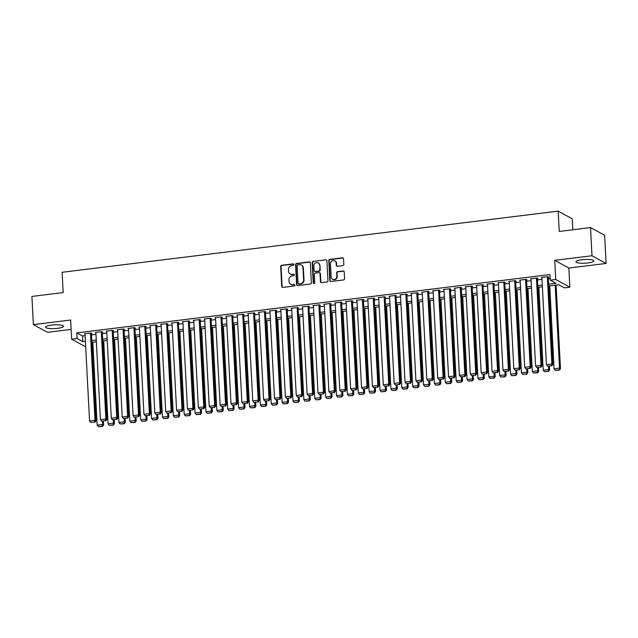 <?xml version="1.0" encoding="UTF-8"?>
<svg xmlns="http://www.w3.org/2000/svg" width="638" height="638" viewBox="0 0 638 638"><rect width="100%" height="100%" fill="white"/><g stroke="black" fill="none" stroke-linecap="round" stroke-linejoin="round"><path stroke-width="0.96" d="M293.823 264.563A0.79 0.734 -61.4 0 0 293.041 263.885L281.693 265.28A1.132 1.053 -61.4 0 0 280.68 266.517L281.725 286.438A1.132 1.053 -61.4 0 0 282.849 287.411L294.198 286.015A0.79 0.734 -61.4 0 0 294.541 284.548A0.79 0.734 -61.4 0 0 294.118 284.468L292.651 284.644A3.629 3.357 -61.4 0 1 289.046 281.525L288.958 279.867A3.629 3.357 -61.4 0 1 292.188 275.903L293.655 275.72A0.79 0.734 -61.4 0 0 293.998 274.252A0.79 0.734 -61.4 0 0 293.576 274.173L292.108 274.356A3.629 3.357 -61.4 0 1 288.504 271.238L288.416 269.579A3.629 3.357 -61.4 0 1 291.654 265.615L293.121 265.432A0.79 0.734 -61.4 0 0 293.823 264.563M293.632 264.1A0.79 0.734 -61.4 0 0 293.416 264.092L282.076 265.488A1.132 1.053 -61.4 0 0 281.063 266.724L282.108 286.645A1.132 1.053 -61.4 0 0 282.451 287.387M294.708 284.676A0.79 0.734 -61.4 0 0 294.501 284.676L292.651 284.644M294.174 274.388A0.79 0.734 -61.4 0 0 293.959 274.38L292.108 274.356M581.936 259.722A9.004 1.874 177 0 0 575.915 261.811A9.004 1.874 177 0 0 587.877 262.968A9.004 1.874 177 0 0 593.898 260.87A9.004 1.874 177 0 0 581.936 259.722M51.598 325.101A9.004 1.874 177 0 0 45.577 327.19A9.004 1.874 177 0 0 57.548 328.347A9.004 1.874 177 0 0 63.561 326.249A9.004 1.874 177 0 0 51.598 325.101M342.805 265.599A1.132 1.053 -61.4 0 0 343.818 264.363L343.523 258.773A1.132 1.053 -61.4 0 0 342.399 257.8L329.798 259.355A1.132 1.053 -61.4 0 0 328.785 260.591L329.83 280.505A1.132 1.053 -61.4 0 0 330.955 281.486L343.555 279.93A1.132 1.053 -61.4 0 0 344.568 278.694L344.217 271.94A1.132 1.053 -61.4 0 0 343.084 270.967L337.693 271.629A1.132 1.053 -61.4 0 0 336.689 272.873L336.864 276.214A3.03 2.807 -61.4 0 1 332.55 279.229A3.03 2.807 -61.4 0 1 331.146 276.924L330.46 263.805A3.03 2.807 -61.4 0 1 334.767 260.798A3.03 2.807 -61.4 0 1 336.17 263.103L336.29 265.288A1.132 1.053 -61.4 0 0 337.414 266.261L342.805 265.599M590.517 227.567L604.625 235.262L606.1 263.446L591.992 255.75L590.517 227.567L559.239 231.427L558.178 211.13L62.109 272.282L63.178 292.579L31.9 296.431L33.375 324.622L70.635 320.029L71.639 339.193L77.078 338.523L76.783 332.884L550.004 274.547L550.299 280.186L555.738 279.508L569.846 287.204L564.407 287.874L558.689 284.755L548.744 285.983M591.992 255.75L554.733 260.344L555.738 279.508M310.315 262.864A1.132 1.053 -61.4 0 0 309.191 261.891L296.59 263.446A1.132 1.053 -61.4 0 0 295.577 264.682L296.622 284.604A1.132 1.053 -61.4 0 0 297.747 285.577L310.347 284.022A1.132 1.053 -61.4 0 0 311.36 282.786L310.315 262.864M313.194 261.397L325.795 259.841A1.132 1.053 -61.4 0 1 326.919 260.822L327.964 280.736A1.132 1.053 -61.4 0 1 326.951 281.98L321.56 282.642A1.132 1.053 -61.4 0 1 320.435 281.669L320.013 273.59A1.132 1.053 -61.4 0 0 318.888 272.617L315.308 273.056A1.132 1.053 -61.4 0 0 314.295 274.292L314.741 282.706A0.79 0.734 -61.4 0 1 313.609 283.495A0.79 0.734 -61.4 0 1 313.242 282.889L312.181 262.633A1.132 1.053 -61.4 0 1 313.194 261.397L325.795 259.841M33.375 324.622L47.483 332.31L71.129 329.399M91.378 333.57L91.928 333.507L90.971 332.98L84.447 333.786L85.006 334.097M102.255 332.231L102.806 332.159L101.849 331.64L95.325 332.446L95.883 332.757M113.141 330.891L113.684 330.819L112.727 330.301L106.203 331.106L106.761 331.409M124.019 329.543L124.562 329.479L123.605 328.961L117.081 329.766L117.647 330.069M134.897 328.203L135.439 328.139L134.482 327.621L127.959 328.426L128.525 328.729M145.775 326.863L146.317 326.8L145.368 326.281L138.837 327.079L139.403 327.39M156.653 325.524L157.195 325.46L156.246 324.933L149.715 325.739L150.281 326.05M167.531 324.184L168.073 324.112L167.124 323.594L160.593 324.399L161.159 324.71M178.409 322.844L178.951 322.772L178.002 322.254L171.47 323.059L172.037 323.37M189.287 321.496L189.829 321.432L188.88 320.914L182.348 321.719L182.915 322.023M200.165 320.156L200.707 320.093L199.758 319.574L193.234 320.38L193.792 320.683M211.042 318.817L211.593 318.753L210.636 318.234L204.112 319.032L204.67 319.343M221.92 317.477L222.471 317.413L221.514 316.887L214.99 317.692L215.548 318.003M232.806 316.137L233.349 316.065L232.391 315.547L225.868 316.352L226.426 316.663M243.684 314.797L244.226 314.725L243.269 314.207L236.746 315.012L237.312 315.324M254.562 313.457L255.104 313.386L254.147 312.867L247.624 313.673L248.19 313.976M265.44 312.11L265.982 312.046L265.033 311.527L258.502 312.333L259.068 312.636M276.318 310.77L276.86 310.706L275.911 310.188L269.38 310.985L269.946 311.296M287.196 309.43L287.738 309.366L286.789 308.84L280.257 309.645L280.824 309.956M298.074 308.09L298.616 308.018L297.667 307.5L291.135 308.306L291.702 308.617M308.951 306.75L309.494 306.679L308.545 306.16L302.013 306.966L302.579 307.277M319.829 305.411L320.372 305.339L319.423 304.82L312.899 305.626L313.457 305.929M330.707 304.063L331.258 303.999L330.301 303.481L323.777 304.286L324.335 304.589M341.585 302.723L342.135 302.659L341.178 302.141L334.655 302.938L335.213 303.249M352.471 301.383L353.013 301.319L352.056 300.793L345.533 301.599L346.091 301.91M363.349 300.043L363.891 299.972L362.934 299.453L356.411 300.259L356.977 300.57M374.227 298.704L374.769 298.632L373.812 298.113L367.289 298.919L367.855 299.23M385.105 297.364L385.647 297.292L384.698 296.774L378.167 297.579L378.733 297.882M395.983 296.016L396.525 295.952L395.576 295.434L389.044 296.239L389.611 296.542M406.861 294.676L407.403 294.612L406.454 294.094L399.922 294.9L400.489 295.203M417.738 293.336L418.281 293.273L417.332 292.746L410.8 293.552L411.366 293.863M428.616 291.997L429.159 291.925L428.21 291.406L421.678 292.212L422.244 292.523M439.494 290.657L440.045 290.585L439.088 290.067L432.564 290.872L433.122 291.183M450.372 289.317L450.922 289.245L449.965 288.727L443.442 289.532L444 289.835M461.25 287.969L461.8 287.905L460.843 287.387L454.32 288.193L454.878 288.496M472.136 286.629L472.678 286.566L471.721 286.047L465.198 286.853L465.756 287.156M483.014 285.29L483.556 285.226L482.599 284.7L476.076 285.505L476.642 285.816M493.892 283.95L494.434 283.886L493.477 283.36L486.954 284.165L487.52 284.476M504.77 282.61L505.312 282.538L504.363 282.02L497.831 282.825L498.398 283.136M515.648 281.27L516.19 281.199L515.241 280.68L508.709 281.486L509.276 281.789M526.525 279.923L527.068 279.859L526.119 279.34L519.587 280.146L520.153 280.449M537.403 278.583L537.946 278.519L536.997 278.001L530.465 278.806L531.031 279.109M76.783 332.884L82.501 336.003L85.093 335.684M91.449 334.902L95.971 334.344M102.327 333.562L106.849 333.004M113.205 332.215L117.727 331.664M124.083 330.875L128.605 330.317M134.961 329.535L139.483 328.977M145.847 328.195L150.361 327.637M156.725 326.855L161.239 326.297M167.603 325.516L172.116 324.957M178.481 324.168L183.002 323.618M189.358 322.828L193.88 322.27M200.236 321.488L204.758 320.93M211.114 320.148L215.636 319.59M221.992 318.809L226.514 318.25M232.87 317.469L237.392 316.911M243.748 316.121L248.27 315.571M254.626 314.781L259.148 314.223M265.512 313.441L270.026 312.883M276.39 312.102L280.903 311.543M287.267 310.762L291.781 310.204M298.145 309.422L302.667 308.864M309.023 308.074L313.545 307.524M319.901 306.734L324.423 306.176M330.779 305.395L335.301 304.836M341.657 304.055L346.179 303.497M352.535 302.715L357.057 302.157M363.413 301.375L367.935 300.817M374.291 300.027L378.812 299.477M385.177 298.688L389.69 298.129M396.054 297.348L400.568 296.79M406.932 296.008L411.446 295.45M417.81 294.668L422.332 294.11M428.688 293.328L433.21 292.77M439.566 291.989L444.088 291.43M450.444 290.641L454.966 290.083M461.322 289.301L465.844 288.743M472.2 287.961L476.722 287.403M483.078 286.621L487.599 286.063M493.964 285.282L498.477 284.723M504.841 283.942L509.355 283.384M515.719 282.594L520.233 282.036M526.597 281.254L531.111 280.696M537.475 279.915L541.997 279.356M548.353 278.575L550.203 278.343M548.281 277.243L548.824 277.179L547.875 276.653L541.343 277.458L541.909 277.769M572.852 229.744L572.286 218.826L558.178 211.13M554.733 260.344L568.841 268.04L606.1 263.446M568.841 268.04L569.846 287.204M548.648 284.213L556.017 283.304L550.299 280.186M77.078 338.523L82.796 341.641L85.388 341.322M91.744 340.54L96.266 339.982M102.622 339.193L107.144 338.642M113.5 337.853L118.022 337.295M124.378 336.513L128.9 335.955M135.256 335.173L139.778 334.615M146.142 333.834L150.656 333.275M157.02 332.494L161.534 331.935M167.898 331.146L172.412 330.596M178.776 329.806L183.297 329.248M189.653 328.466L194.175 327.908M200.531 327.127L205.053 326.568M211.409 325.787L215.931 325.228M222.287 324.447L226.809 323.889M233.165 323.099L237.687 322.549M244.043 321.759L248.565 321.201M254.929 320.42L259.443 319.861M265.807 319.08L270.321 318.522M276.685 317.74L281.199 317.182M287.563 316.4L292.076 315.842M298.44 315.052L302.962 314.502M309.318 313.713L313.84 313.154M320.196 312.373L324.718 311.815M331.074 311.033L335.596 310.475M341.952 309.693L346.474 309.135M352.83 308.353L357.352 307.795M363.708 307.006L368.23 306.455M374.594 305.666L379.108 305.108M385.472 304.326L389.985 303.768M396.35 302.986L400.863 302.428M407.227 301.646L411.749 301.088M418.105 300.307L422.627 299.748M428.983 298.959L433.505 298.409M439.861 297.619L444.383 297.061M450.739 296.279L455.261 295.721M461.617 294.939L466.139 294.381M472.495 293.6L477.017 293.041M483.373 292.26L487.895 291.702M494.259 290.92L498.772 290.362M505.136 289.572L509.65 289.014M516.014 288.232L520.528 287.674M526.892 286.893L531.414 286.334M537.77 285.553L542.292 284.995M85.675 346.849L71.639 339.193M542.38 286.765L537.866 287.323M531.502 288.113L526.98 288.663M520.624 289.453L516.102 290.011M509.746 290.792L505.224 291.351M498.868 292.132L494.346 292.69M487.99 293.472L483.468 294.03M477.112 294.812L472.591 295.37M466.234 296.16L461.713 296.71M455.357 297.499L450.835 298.058M444.471 298.839L439.957 299.397M433.593 300.179L429.079 300.737M422.715 301.519L418.201 302.077M411.837 302.859L407.315 303.417M400.959 304.198L396.437 304.757M390.081 305.546L385.559 306.104M379.203 306.886L374.681 307.444M368.325 308.226L363.804 308.784M357.447 309.566L352.926 310.124M346.57 310.905L342.048 311.464M335.692 312.245L331.17 312.803M324.806 313.593L320.292 314.143M313.928 314.933L309.414 315.491M303.05 316.273L298.536 316.831M292.172 317.612L287.65 318.171M281.294 318.952L276.772 319.51M270.416 320.292L265.894 320.85M259.538 321.64L255.017 322.19M248.661 322.98L244.139 323.538M237.783 324.319L233.261 324.878M226.905 325.659L222.383 326.217M216.019 326.999L211.505 327.557M205.141 328.339L200.627 328.897M194.263 329.686L189.749 330.237M183.385 331.026L178.871 331.585M172.507 332.366L167.985 332.924M161.629 333.706L157.107 334.264M150.751 335.046L146.23 335.604M139.874 336.385L135.352 336.944M128.996 337.733L124.474 338.284M118.118 339.073L113.596 339.631M107.24 340.413L102.718 340.971M96.354 341.753L91.84 342.311M82.501 336.003L82.796 341.641M290.186 273.997L290.569 274.204A3.629 3.357 -61.4 0 0 292.491 274.563M290.729 284.285L291.103 284.5A3.629 3.357 -61.4 0 0 293.025 284.851M309.964 262.13A1.132 1.053 -61.4 0 0 309.566 262.098L296.973 263.654A1.132 1.053 -61.4 0 0 295.96 264.89L297.005 284.811A1.132 1.053 -61.4 0 0 297.348 285.545M297.842 264.85A0.79 0.734 -61.4 0 0 297.141 265.719L298.05 283.2A0.79 0.734 -61.4 0 0 298.839 283.886L300.386 283.695A3.629 3.357 -61.4 0 0 303.624 279.731L302.994 267.777A3.629 3.357 -61.4 0 0 299.389 264.658L297.842 264.85M298.424 283.806L298.799 284.014A0.79 0.734 -61.4 0 0 299.222 284.093L298.839 283.886M301.311 265.017L301.694 265.225A3.629 3.357 -61.4 0 1 303.377 267.984L303.999 279.938A3.629 3.357 -61.4 0 1 300.769 283.902L299.222 284.093M319.486 272.729L319.869 272.936A1.132 1.053 -61.4 0 1 320.396 273.798L320.818 281.876A1.132 1.053 -61.4 0 0 321.161 282.61M313.577 261.604A1.132 1.053 -61.4 0 0 312.564 262.848L313.625 283.097A0.79 0.734 -61.4 0 0 313.816 283.567M319.574 265.209A3.03 2.807 -61.4 0 0 315.228 263.119A3.03 2.807 -61.4 0 0 313.856 265.91L314.103 270.528A1.132 1.053 -61.4 0 0 315.228 271.509L318.801 271.062A1.132 1.053 -61.4 0 0 319.813 269.826L319.949 265.416A3.03 2.807 -61.4 0 0 318.545 263.103L318.171 262.896M314.63 271.389L315.005 271.605A1.132 1.053 -61.4 0 0 315.611 271.716L315.228 271.509M319.949 265.416L320.196 270.034A1.132 1.053 -61.4 0 1 319.183 271.27L315.611 271.716M334.767 260.798L335.149 261.006A3.03 2.807 -61.4 0 1 336.553 263.311L336.673 265.496A1.132 1.053 -61.4 0 0 337.016 266.237M332.55 279.229L332.932 279.436A3.03 2.807 -61.4 0 0 337.239 276.421L336.864 276.214M343.866 271.206A1.132 1.053 -61.4 0 0 343.467 271.174L338.076 271.836A1.132 1.053 -61.4 0 0 337.063 273.08L337.239 276.421M343.18 258.039A1.132 1.053 -61.4 0 0 342.781 258.007L330.181 259.562A1.132 1.053 -61.4 0 0 329.168 260.798L330.213 280.72A1.132 1.053 -61.4 0 0 330.556 281.454M102.463 421.311L102.622 424.469L97.183 425.139L92.837 342.183M102.168 426.192L98.364 426.662L102.551 426.399L102.622 424.469L103.579 424.988L103.38 421.2M97.183 425.139L98.364 426.662M102.551 426.399L103.579 424.988M90.429 333.052L94.998 420.314L95.955 420.833L91.362 333.195M84.99 333.722L89.559 420.984L94.998 420.314L94.544 422.029L90.74 422.5L94.544 422.029M95.955 420.833L94.926 422.244M90.74 422.5L89.559 420.984M113.341 419.971L113.5 423.13L108.061 423.799L103.715 340.844M113.054 424.852L109.242 425.323L113.428 425.06L113.5 423.13L114.457 423.648L114.258 419.86M108.061 423.799L109.242 425.323M113.428 425.06L114.457 423.648M124.219 418.632L124.378 421.79L118.939 422.46L114.593 339.504M123.931 423.512L120.119 423.983L124.306 423.72L124.378 421.79L125.335 422.308L125.136 418.52M118.939 422.46L120.119 423.983M124.306 423.72L125.335 422.308M135.096 417.292L135.264 420.45L129.825 421.12L125.471 338.164M134.809 422.173L130.997 422.635L135.192 422.38L135.264 420.45L136.213 420.968L136.014 417.172M129.825 421.12L130.997 422.635M135.192 422.38L136.213 420.968M145.974 415.944L146.142 419.102L140.703 419.78L136.349 336.824M145.687 420.825L141.875 421.295L146.07 421.032L146.142 419.102L147.091 419.629L146.892 415.832M140.703 419.78L141.875 421.295M146.07 421.032L147.091 419.629M101.306 331.712L105.876 418.967L106.833 419.493L102.239 331.856M95.867 332.382L100.437 419.637L105.876 418.967L105.429 420.689L101.617 421.16L105.429 420.689M106.833 419.493L105.804 420.897M101.617 421.16L100.437 419.637M112.184 330.364L116.754 417.627L117.711 418.145L113.117 330.516M106.745 331.042L111.315 418.297L116.754 417.627L116.307 419.349L112.495 419.82L116.307 419.349M117.711 418.145L116.682 419.557M112.495 419.82L111.315 418.297M123.062 329.025L127.64 416.287L128.589 416.805L123.995 329.176M117.623 329.694L122.193 416.957L127.64 416.287L127.185 418.01L123.373 418.48L127.185 418.01M128.589 416.805L127.568 418.217M123.373 418.48L122.193 416.957M133.94 327.685L138.518 414.947L139.467 415.466L134.873 327.828M128.501 328.355L133.079 415.617L138.518 414.947L138.063 416.67L134.251 417.14L138.063 416.67M139.467 415.466L138.446 416.877M134.251 417.14L133.079 415.617M156.852 414.604L157.02 417.762L151.581 418.432L147.234 335.484M156.565 419.485L152.753 419.956L156.948 419.692L157.02 417.762L157.969 418.281L157.769 414.493M151.581 418.432L152.753 419.956M156.948 419.692L157.969 418.281M144.818 326.345L149.396 413.607L150.345 414.126L145.751 326.489M139.379 327.015L143.957 414.277L149.396 413.607L148.941 415.33L145.129 415.793L148.941 415.33M150.345 414.126L149.324 415.537M145.129 415.793L143.957 414.277M167.73 413.265L167.898 416.423L162.459 417.092L158.112 334.145M167.443 418.145L163.639 418.616L167.826 418.353L167.898 416.423L168.847 416.941L168.647 413.153M162.459 417.092L163.639 418.616M167.826 418.353L168.847 416.941M155.696 325.005L160.274 412.268L161.223 412.786L156.629 325.149M150.257 325.675L154.835 412.938L160.274 412.268L159.819 413.982L156.015 414.453L159.819 413.982M161.223 412.786L160.202 414.198M156.015 414.453L154.835 412.938M178.608 411.925L178.776 415.083L173.337 415.753L168.99 332.797M178.321 416.805L174.517 417.276L178.704 417.013L178.776 415.083L179.725 415.601L179.533 411.813M173.337 415.753L174.517 417.276M178.704 417.013L179.725 415.601M166.574 323.665L171.151 410.92L172.101 411.446L167.515 323.809M161.135 324.335L165.713 411.59L171.151 410.92L170.697 412.642L166.893 413.113L170.697 412.642M172.101 411.446L171.08 412.85M166.893 413.113L165.713 411.59M189.486 410.585L189.653 413.743L184.215 414.413L179.868 331.457M189.199 415.466L185.395 415.936L189.582 415.673L189.653 413.743L190.61 414.261L190.411 410.473M184.215 414.413L185.395 415.936M189.582 415.673L190.61 414.261M177.46 322.318L182.029 409.58L182.986 410.098L178.393 322.469M172.021 322.995L176.59 410.25L182.029 409.58L181.575 411.303L177.771 411.773L181.575 411.303M182.986 410.098L181.958 411.51M177.771 411.773L176.59 410.25M200.364 409.245L200.531 412.403L195.092 413.073L190.746 330.117M200.077 414.126L196.273 414.588L200.46 414.333L200.531 412.403L201.488 412.922L201.289 409.125M195.092 413.073L196.273 414.588M200.46 414.333L201.488 412.922M211.242 407.897L211.409 411.055L205.97 411.733L201.624 328.777M210.955 412.778L207.151 413.249L211.338 412.985L211.409 411.055L212.366 411.582L212.167 407.786M205.97 411.733L207.151 413.249M211.338 412.985L212.366 411.582M222.128 406.558L222.287 409.716L216.848 410.386L212.502 327.438M221.833 411.438L218.029 411.909L222.215 411.646L222.287 409.716L223.244 410.234L223.045 406.446M216.848 410.386L218.029 411.909M222.215 411.646L223.244 410.234M233.006 405.218L233.165 408.376L227.726 409.046L223.38 326.098M232.718 410.098L228.906 410.569L233.093 410.306L233.165 408.376L234.122 408.894L233.923 405.106M227.726 409.046L228.906 410.569M233.093 410.306L234.122 408.894M243.883 403.878L244.043 407.036L238.604 407.706L234.258 324.75M243.596 408.759L239.784 409.229L243.971 408.966L244.043 407.036L245 407.554L244.801 403.766M238.604 407.706L239.784 409.229M243.971 408.966L245 407.554M254.761 402.538L254.929 405.696L249.49 406.366L245.136 323.41M254.474 407.419L250.662 407.889L254.857 407.626L254.929 405.696L255.878 406.215L255.679 402.426M249.49 406.366L250.662 407.889M254.857 407.626L255.878 406.215M265.639 401.198L265.807 404.356L260.368 405.026L256.013 322.07M265.352 406.079L261.54 406.542L265.735 406.286L265.807 404.356L266.756 404.875L266.556 401.079M260.368 405.026L261.54 406.542M265.735 406.286L266.756 404.875M276.517 399.859L276.685 403.009L271.246 403.687L266.899 320.731M276.23 404.731L272.418 405.202L276.613 404.939L276.685 403.009L277.634 403.535L277.434 399.739M271.246 403.687L272.418 405.202M276.613 404.939L277.634 403.535M287.395 398.511L287.563 401.669L282.124 402.339L277.777 319.391M287.108 403.391L283.304 403.862L287.491 403.599L287.563 401.669L288.512 402.187L288.312 398.399M282.124 402.339L283.304 403.862M287.491 403.599L288.512 402.187M298.273 397.171L298.44 400.329L293.001 400.999L288.655 318.051M297.986 402.052L294.182 402.522L298.369 402.259L298.44 400.329L299.389 400.847L299.198 397.059M293.001 400.999L294.182 402.522M298.369 402.259L299.389 400.847M309.151 395.831L309.318 398.989L303.879 399.659L299.533 316.703M308.864 400.712L305.06 401.182L309.247 400.919L309.318 398.989L310.275 399.508L310.076 395.719M303.879 399.659L305.06 401.182M309.247 400.919L310.275 399.508M320.029 394.491L320.196 397.649L314.757 398.319L310.411 315.363M319.742 399.372L315.938 399.843L320.124 399.579L320.196 397.649L321.153 398.168L320.954 394.38M314.757 398.319L315.938 399.843M320.124 399.579L321.153 398.168M188.338 320.978L192.907 408.24L193.864 408.759L189.271 321.129M182.899 321.648L187.468 408.91L192.907 408.24L192.453 409.963L188.649 410.433L192.453 409.963M193.864 408.759L192.835 410.17M188.649 410.433L187.468 408.91M199.215 319.638L203.785 406.9L204.742 407.419L200.149 319.782M193.777 320.308L198.346 407.57L203.785 406.9L203.331 408.623L199.527 409.094L203.331 408.623M204.742 407.419L203.713 408.83M199.527 409.094L198.346 407.57M210.093 318.298L214.663 405.561L215.62 406.079L211.026 318.442M204.654 318.968L209.224 406.231L214.663 405.561L214.209 407.283L210.404 407.754L214.209 407.283M215.62 406.079L214.591 407.491M210.404 407.754L209.224 406.231M220.971 316.958L225.541 404.221L226.498 404.739L221.904 317.102M215.532 317.628L220.102 404.891L225.541 404.221L225.094 405.935L221.282 406.406L225.094 405.935M226.498 404.739L225.469 406.151M221.282 406.406L220.102 404.891M231.849 315.619L236.419 402.873L237.376 403.399L232.782 315.762M226.41 316.288L230.98 403.543L236.419 402.873L235.972 404.596L232.16 405.066L235.972 404.596M237.376 403.399L236.347 404.803M232.16 405.066L230.98 403.543M242.727 314.271L247.305 401.533L248.254 402.052L243.66 314.422M237.288 314.949L241.866 402.203L247.305 401.533L246.85 403.256L243.038 403.726L246.85 403.256M248.254 402.052L247.233 403.463M243.038 403.726L241.866 402.203M253.605 312.931L258.183 400.193L259.132 400.712L254.538 313.083M248.166 313.601L252.744 400.863L258.183 400.193L257.728 401.916L253.916 402.387L257.728 401.916M259.132 400.712L258.111 402.123M253.916 402.387L252.744 400.863M264.483 311.591L269.061 398.854L270.01 399.372L265.416 311.735M259.044 312.261L263.622 399.524L269.061 398.854L268.606 400.576L264.794 401.047L268.606 400.576M270.01 399.372L268.989 400.784M264.794 401.047L263.622 399.524M275.361 310.251L279.938 397.514L280.887 398.032L276.294 310.395M269.922 310.921L274.5 398.184L279.938 397.514L279.484 399.236L275.68 399.707L279.484 399.236M280.887 398.032L279.867 399.444M275.68 399.707L274.5 398.184M286.247 308.912L290.816 396.174L291.765 396.692L287.18 309.055M280.8 309.582L285.377 396.844L290.816 396.174L290.362 397.897L286.558 398.359L290.362 397.897M291.765 396.692L290.745 398.104M286.558 398.359L285.377 396.844M297.125 307.572L301.694 394.826L302.651 395.353L298.058 307.715M291.686 308.242L296.255 395.496L301.694 394.826L301.24 396.549L297.436 397.019L301.24 396.549M302.651 395.353L301.622 396.756M297.436 397.019L296.255 395.496M308.002 306.224L312.572 393.486L313.529 394.005L308.936 306.376M302.564 306.902L307.133 394.156L312.572 393.486L312.118 395.209L308.314 395.68L312.118 395.209M313.529 394.005L312.5 395.416M308.314 395.68L307.133 394.156M330.907 393.152L331.074 396.31L325.635 396.98L321.289 314.024M330.62 398.032L326.815 398.495L331.002 398.24L331.074 396.31L332.031 396.828L331.832 393.032M325.635 396.98L326.815 398.495M331.002 398.24L332.031 396.828M341.793 391.812L341.952 394.962L336.513 395.64L332.167 312.684M341.497 396.684L337.693 397.155L341.88 396.9L341.952 394.962L342.909 395.488L342.71 391.692M336.513 395.64L337.693 397.155M341.88 396.9L342.909 395.488M352.67 390.464L352.83 393.622L347.391 394.292L343.045 311.344M352.383 395.345L348.571 395.815L352.758 395.552L352.83 393.622L353.787 394.148L353.588 390.352M347.391 394.292L348.571 395.815M352.758 395.552L353.787 394.148M363.548 389.124L363.708 392.282L358.269 392.952L353.923 310.004M363.261 394.005L359.449 394.475L363.636 394.212L363.708 392.282L364.665 392.801L364.465 389.013M358.269 392.952L359.449 394.475M363.636 394.212L364.665 392.801M318.88 304.884L323.45 392.147L324.407 392.665L319.813 305.036M313.441 305.554L318.011 392.817L323.45 392.147L322.995 393.869L319.191 394.34L322.995 393.869M324.407 392.665L323.378 394.077M319.191 394.34L318.011 392.817M329.758 303.544L334.328 390.807L335.285 391.325L330.691 303.688M324.319 304.214L328.889 391.477L334.328 390.807L333.873 392.529L330.069 393L333.873 392.529M335.285 391.325L334.256 392.737M330.069 393L328.889 391.477M340.636 302.205L345.206 389.467L346.163 389.985L341.569 302.348M335.197 302.875L339.767 390.137L345.206 389.467L344.759 391.19L340.947 391.66L344.759 391.19M346.163 389.985L345.134 391.397M340.947 391.66L339.767 390.137M351.514 300.865L356.084 388.127L357.041 388.646L352.447 301.008M346.075 301.535L350.645 388.797L356.084 388.127L355.637 389.85L351.825 390.312L355.637 389.85M357.041 388.646L356.012 390.057M351.825 390.312L350.645 388.797M374.426 387.784L374.594 390.942L369.155 391.612L364.8 308.656M374.139 392.665L370.327 393.136L374.522 392.872L374.594 390.942L375.543 391.461L375.343 387.673M369.155 391.612L370.327 393.136M374.522 392.872L375.543 391.461M362.392 299.525L366.97 386.78L367.919 387.306L363.325 299.669M356.953 300.195L361.531 387.449L366.97 386.78L366.515 388.502L362.703 388.973L366.515 388.502M367.919 387.306L366.898 388.709M362.703 388.973L361.531 387.449M385.304 386.445L385.472 389.603L380.033 390.273L375.686 307.317M385.017 391.325L381.205 391.796L385.4 391.533L385.472 389.603L386.421 390.121L386.221 386.333M380.033 390.273L381.205 391.796M385.4 391.533L386.421 390.121M373.27 298.185L377.848 385.44L378.797 385.958L374.203 298.329M367.831 298.855L372.409 386.11L377.848 385.44L377.393 387.162L373.581 387.633L377.393 387.162M378.797 385.958L377.776 387.37M373.581 387.633L372.409 386.11M396.182 385.105L396.35 388.263L390.911 388.933L386.564 305.977M395.895 389.985L392.091 390.448L396.278 390.193L396.35 388.263L397.299 388.781L397.099 384.985M390.911 388.933L392.091 390.448M396.278 390.193L397.299 388.781M384.148 296.837L388.725 384.1L389.674 384.618L385.081 296.989M378.709 297.507L383.286 384.77L388.725 384.1L388.271 385.823L384.467 386.293L388.271 385.823M389.674 384.618L388.654 386.03M384.467 386.293L383.286 384.77M407.06 383.765L407.227 386.915L401.788 387.593L397.442 304.637M406.773 388.638L402.969 389.108L407.156 388.853L407.227 386.915L408.176 387.441L407.977 383.645M401.788 387.593L402.969 389.108M407.156 388.853L408.176 387.441M395.026 295.498L399.603 382.76L400.552 383.279L395.959 295.641M389.587 296.168L394.164 383.43L399.603 382.76L399.149 384.483L395.345 384.953L399.149 384.483M400.552 383.279L399.532 384.69M395.345 384.953L394.164 383.43M417.938 382.417L418.105 385.575L412.666 386.245L408.32 303.297M417.651 387.298L413.847 387.768L418.034 387.505L418.105 385.575L419.054 386.102L418.863 382.306M412.666 386.245L413.847 387.768M418.034 387.505L419.054 386.102M405.912 294.158L410.481 381.42L411.43 381.939L406.845 294.301M400.465 294.828L405.042 382.09L410.481 381.42L410.027 383.143L406.223 383.613L410.027 383.143M411.43 381.939L410.409 383.35M406.223 383.613L405.042 382.09M428.816 381.077L428.983 384.236L423.544 384.905L419.198 301.957M428.529 385.958L424.725 386.429L428.911 386.165L428.983 384.236L429.94 384.754L429.741 380.966M423.544 384.905L424.725 386.429M428.911 386.165L429.94 384.754M416.789 292.818L421.359 380.081L422.316 380.599L417.723 292.962M411.35 293.488L415.92 380.75L421.359 380.081L420.905 381.803L417.1 382.266L420.905 381.803M422.316 380.599L421.287 382.01M417.1 382.266L415.92 380.75M439.694 379.738L439.861 382.896L434.422 383.566L430.076 300.61M439.407 384.618L435.602 385.089L439.789 384.826L439.861 382.896L440.818 383.414L440.619 379.626M434.422 383.566L435.602 385.089M439.789 384.826L440.818 383.414M427.667 291.478L432.237 378.733L433.194 379.259L428.6 291.622M422.228 292.148L426.798 379.411L432.237 378.733L431.782 380.455L427.978 380.926L431.782 380.455M433.194 379.259L432.165 380.663M427.978 380.926L426.798 379.411M450.572 378.398L450.739 381.556L445.3 382.226L440.954 299.27M450.284 383.279L446.48 383.749L450.667 383.486L450.739 381.556L451.696 382.074L451.497 378.286M445.3 382.226L446.48 383.749M450.667 383.486L451.696 382.074M438.545 290.138L443.115 377.393L444.072 377.911L439.478 290.282M433.106 290.808L437.676 378.063L443.115 377.393L442.66 379.116L438.856 379.586L442.66 379.116M444.072 377.911L443.043 379.323M438.856 379.586L437.676 378.063M461.457 377.058L461.617 380.216L456.178 380.886L451.832 297.93M461.17 381.939L457.358 382.401L461.545 382.146L461.617 380.216L462.574 380.734L462.375 376.946M456.178 380.886L457.358 382.401M461.545 382.146L462.574 380.734M449.423 288.791L453.993 376.053L454.95 376.572L450.356 288.942M443.984 289.461L448.554 376.723L453.993 376.053L453.546 377.776L449.734 378.246L453.546 377.776M454.95 376.572L453.921 377.983M449.734 378.246L448.554 376.723M472.335 375.718L472.495 378.876L467.056 379.546L462.71 296.59M472.048 380.591L468.236 381.061L472.423 380.806L472.495 378.876L473.452 379.395L473.252 375.599M467.056 379.546L468.236 381.061M472.423 380.806L473.452 379.395M460.301 287.451L464.871 374.713L465.828 375.232L461.234 287.594M454.862 288.121L459.432 375.383L464.871 374.713L464.424 376.436L460.612 376.906L464.424 376.436M465.828 375.232L464.799 376.643M460.612 376.906L459.432 375.383M483.213 374.37L483.381 377.529L477.934 378.198L473.587 295.25M482.926 379.251L479.114 379.722L483.301 379.458L483.381 377.529L484.33 378.055L484.13 374.259M477.934 378.198L479.114 379.722M483.301 379.458L484.33 378.055M471.179 286.111L475.757 373.374L476.706 373.892L472.112 286.255M465.74 286.781L470.31 374.043L475.757 373.374L475.302 375.096L471.49 375.567L475.302 375.096M476.706 373.892L475.677 375.303M471.49 375.567L470.31 374.043M494.091 373.031L494.259 376.189L488.82 376.859L484.465 293.911M493.804 377.911L489.992 378.382L494.187 378.119L494.259 376.189L495.208 376.707L495.008 372.919M488.82 376.859L489.992 378.382M494.187 378.119L495.208 376.707M482.057 284.771L486.635 372.034L487.584 372.552L482.99 284.915M476.618 285.441L481.196 372.704L486.635 372.034L486.18 373.756L482.368 374.219L486.18 373.756M487.584 372.552L486.563 373.964M482.368 374.219L481.196 372.704M504.969 371.691L505.136 374.849L499.698 375.519L495.351 292.563M504.682 376.572L500.87 377.042L505.065 376.779L505.136 374.849L506.086 375.367L505.886 371.579M499.698 375.519L500.87 377.042M505.065 376.779L506.086 375.367M492.935 283.431L497.512 370.686L498.461 371.212L493.868 283.575M487.496 284.101L492.073 371.364L497.512 370.686L497.058 372.409L493.246 372.879L497.058 372.409M498.461 371.212L497.441 372.616M493.246 372.879L492.073 371.364M515.847 370.351L516.014 373.509L510.575 374.179L506.229 291.223M515.56 375.232L511.756 375.702L515.943 375.439L516.014 373.509L516.963 374.027L516.764 370.239M510.575 374.179L511.756 375.702M515.943 375.439L516.963 374.027M503.813 282.092L508.39 369.346L509.339 369.865L504.746 282.235M498.374 282.762L502.951 370.016L508.39 369.346L507.936 371.069L504.132 371.539L507.936 371.069M509.339 369.865L508.319 371.276M504.132 371.539L502.951 370.016M526.725 369.011L526.892 372.169L521.453 372.839L517.107 289.883M526.438 373.892L522.634 374.362L526.821 374.099L526.892 372.169L527.841 372.688L527.642 368.9M521.453 372.839L522.634 374.362M526.821 374.099L527.841 372.688M514.691 280.744L519.268 368.006L520.217 368.525L515.624 280.895M509.252 281.414L513.829 368.676L519.268 368.006L518.814 369.729L515.01 370.2L518.814 369.729M520.217 368.525L519.196 369.936M515.01 370.2L513.829 368.676M537.603 367.671L537.77 370.83L532.331 371.499L527.985 288.543M537.316 372.544L533.512 373.015L537.698 372.759L537.77 370.83L538.719 371.348L538.528 367.552M532.331 371.499L533.512 373.015M537.698 372.759L538.719 371.348M525.576 279.404L530.146 366.667L531.095 367.185L526.51 279.548M520.137 280.074L524.707 367.336L530.146 366.667L529.692 368.389L525.887 368.86L529.692 368.389M531.095 367.185L530.074 368.597M525.887 368.86L524.707 367.336M548.481 366.324L548.648 369.482L543.209 370.152L538.863 287.204M548.194 371.204L544.389 371.675L548.576 371.412L548.648 369.482L549.605 370.008L549.406 366.212M543.209 370.152L544.389 371.675M548.576 371.412L549.605 370.008M536.454 278.064L541.024 365.327L541.981 365.845L537.387 278.208M531.015 278.734L535.585 365.997L541.024 365.327L540.569 367.049L536.765 367.52L540.569 367.049M541.981 365.845L540.952 367.257M536.765 367.52L535.585 365.997M555.18 285.194L559.526 368.142L554.087 368.812L549.741 285.864M559.071 369.865L555.267 370.335L559.454 370.072L559.526 368.142L560.483 368.66L556.097 285.074M554.087 368.812L555.267 370.335M559.454 370.072L560.483 368.66M547.332 276.725L551.902 363.987L552.859 364.505L548.265 276.868M541.893 277.394L546.463 364.657L551.902 363.987L551.447 365.71L547.643 366.172L551.447 365.71M552.859 364.505L551.83 365.917M547.643 366.172L546.463 364.657"/></g></svg>
